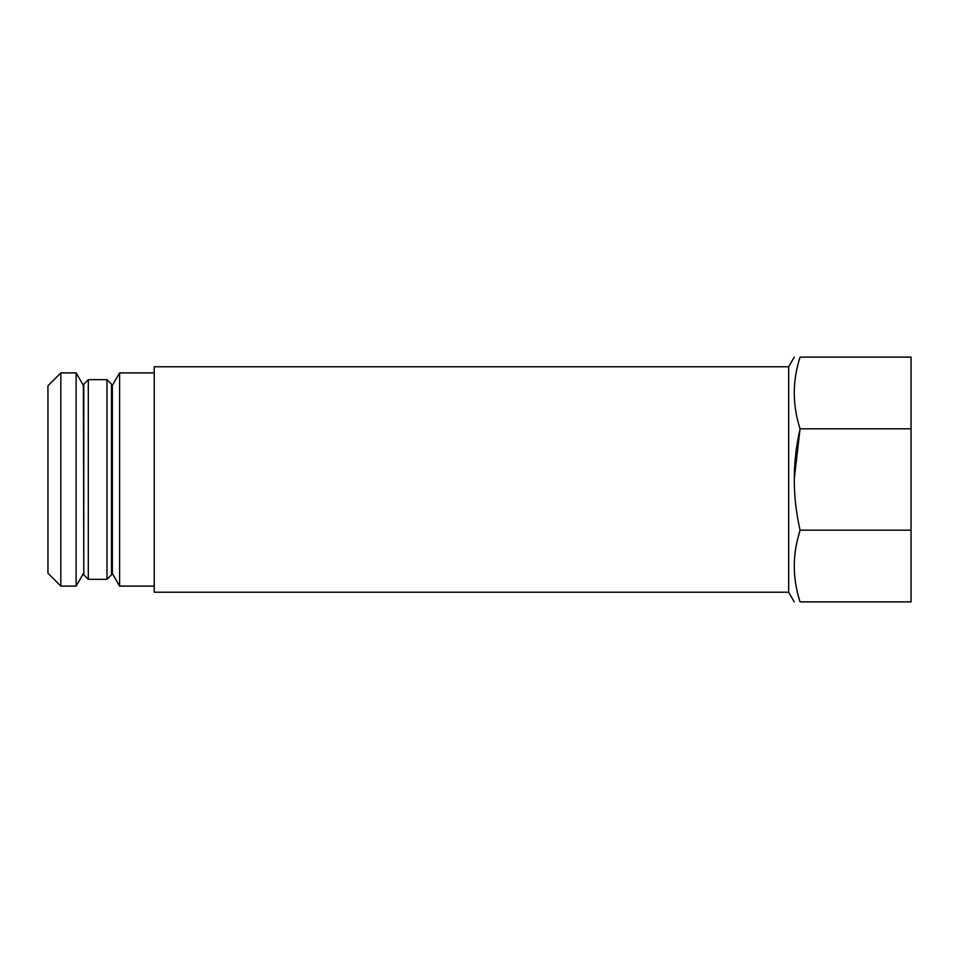 <?xml version="1.0" encoding="UTF-8"?>
<svg xmlns="http://www.w3.org/2000/svg" width="959" height="959" viewBox="0 0 959 959"><rect width="100%" height="100%" fill="white"/><g stroke="black" fill="none" stroke-linecap="round" stroke-linejoin="round"><path stroke-width="1.44" d="M111.496 384.175L111.496 574.825L106.988 579.332L106.988 379.668L111.496 384.175M106.988 379.668L88.312 379.668L83.805 384.175L83.805 574.825L88.312 579.332L106.988 579.332M88.312 379.668L88.312 579.332M795.946 546.978L797.229 540.648C792.494 560.955 793.441 581.37 800.07 601.88L911.05 601.88L911.05 357.12L800.07 357.12C792.338 357.12 792.338 357.12 800.07 357.12C792.338 381.023 792.338 404.914 800.07 428.805L794.244 479.092M911.05 530.195L800.07 530.195L798.847 534.295M795.79 584.235L795.922 584.978M911.05 428.805L800.07 428.805C792.338 462.61 792.338 496.402 800.07 530.195L797.229 540.648M800.07 601.88C792.338 601.88 792.338 601.88 800.07 601.88M154.231 586.105L119.611 586.105L119.611 372.895L154.231 372.895M788.67 592.218L788.67 366.782L154.231 366.782L154.231 592.218L788.67 592.218L794.244 601.88M119.611 372.895L112.359 385.458L112.359 573.542L119.611 586.105M83.805 573.542L83.373 385.458L76.121 372.895L60.837 372.895L60.837 586.105L76.121 586.105L76.121 372.895M60.837 586.105L47.95 573.218L47.95 385.782L60.837 372.895M112.359 573.542L111.496 573.542M112.359 385.458L111.496 385.458M83.373 573.542L76.121 586.105M788.67 366.782L794.244 357.12"/></g></svg>
